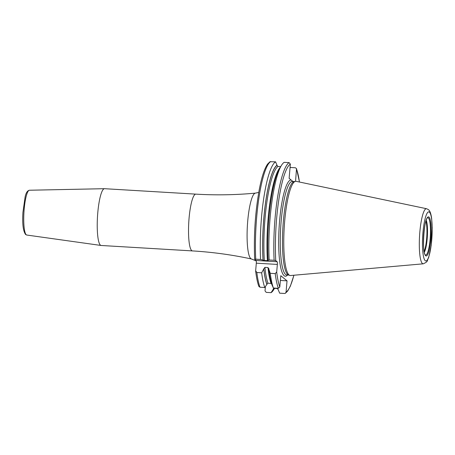 <?xml version="1.0" encoding="UTF-8"?>
<svg xmlns="http://www.w3.org/2000/svg" width="455" height="455" viewBox="0 0 455 455"><rect width="100%" height="100%" fill="white"/><g stroke="black" fill="none" stroke-linecap="round" stroke-linejoin="round"><path stroke-width="0.68" d="M423.275 263.82L290.546 275.531A47.201 8.929 -86.6 0 1 289.841 275.446A47.201 8.929 -86.6 0 1 289.107 275.025A47.201 8.929 93.4 0 1 284.318 225.885A47.201 8.929 93.4 0 1 295.443 181.335A47.201 8.929 93.4 0 1 296.159 181.335L426.557 208.72A27.613 5.221 93.4 0 0 419.709 233.682A27.613 5.221 93.4 0 0 422.433 263.525A27.613 5.221 -86.6 0 0 423.275 263.82C428.593 261.272 426.54 261.534 428.695 257.479L431.232 245.228L432.25 228L431.664 218.565C430.999 213.6 429.895 210.614 428.36 209.596L426.557 208.72M295.443 181.335L294.044 181.63A46.825 8.855 93.4 0 0 283.004 225.822A46.825 8.855 93.4 0 0 287.759 274.57A46.825 8.855 -86.6 0 0 288.487 274.991L289.841 275.446M293.321 181.807L289.124 178.349L290.347 164.096L289.135 162.628L284.182 162.333A66.003 12.484 -86.6 0 0 281.457 165.393A66.003 12.484 -86.6 0 0 269.161 259.981L267.415 260.652L264.332 260.47L260.556 259.469L255.733 259.185L254.715 259.356L256.08 260.488L277.123 261.739A2.372 0.449 -86.6 0 1 277.345 264.429L276.697 271.988L275.224 273.614L270.27 273.318L268.842 269.263A62.892 11.893 93.4 0 0 271.914 284.728L273.404 288.026A66.003 12.484 -86.6 0 1 270.27 273.318M274.405 288.333A62.892 11.893 -86.6 0 1 273.091 289.568L271.055 292.662L266.226 292.372L265.02 290.904L265.384 286.627M256.08 260.488A2.372 0.449 93.4 0 1 256.307 263.178L255.659 270.736L256.842 272.517A66.003 12.484 93.4 0 0 259.976 287.224L258.849 286.377C257.496 282.663 256.432 277.601 255.664 271.18L255.659 270.736M104.542 188.694A28.443 5.38 93.4 0 0 104.462 188.694A28.443 5.38 93.4 0 0 97.597 215.044A28.443 5.38 93.4 0 0 100.447 245.171A28.443 5.38 -86.6 0 0 101.078 245.467A28.443 5.38 -86.6 0 0 101.164 245.478L192.459 250.915A28.443 5.38 -86.6 0 1 191.743 250.608A28.443 5.38 -86.6 0 1 188.905 220.265A28.443 5.38 -86.6 0 1 195.838 194.137L104.542 188.694M280.689 166.649L277.948 166.484L277.044 165.381A62.636 11.847 93.4 0 0 263.092 260.214M260.556 259.469A66.003 12.484 -86.6 0 1 275.576 161.821L277.044 165.381M275.576 161.821L269.98 161.73L267.637 164.039C264.418 168.657 261.614 177.24 259.231 189.798C255.192 212.4 253.674 235.571 254.675 259.305L254.715 259.356M293.867 275.241A64.65 12.228 -86.6 0 1 286.058 292.161L285.382 293.27L284.614 293.469L279.654 293.174L278.187 289.613L277.283 288.51L274.194 288.322L273.569 288.504L273.091 289.568M281.457 165.393L279.717 168.231A62.892 11.893 93.4 0 0 268.114 260.465M268.871 268.604L268.842 269.263M299.475 182.028L296.518 168.623L295.392 167.776L290.432 167.48L290 168.134M296.518 168.623L295.562 181.312M280.371 280.451L287.031 280.843L286.058 292.161M277.067 165.119A62.892 11.893 93.4 0 0 263.036 260.163M268.871 268.933L267.989 267.551L264.901 267.369L263.763 268.962A62.892 11.893 93.4 0 0 266.835 284.426L267.944 283.175L271.516 283.528M274.541 288.345L273.774 289.602A66.003 12.484 -86.6 0 1 271.055 292.662M289.135 162.628A66.003 12.484 93.4 0 0 274.115 260.277L275.753 260.613L277.123 261.739M275.224 273.614A66.003 12.484 93.4 0 0 278.363 288.322L279.808 287.014L280.781 275.702L287.031 280.843M259.976 287.224L264.799 287.514A66.003 12.484 -86.6 0 1 261.665 272.807L263.763 268.962M261.665 272.807L256.842 272.517M274.115 260.277L269.161 259.981M278.363 288.322L273.404 288.026M264.799 287.514L266.835 284.426M429.406 212.127A24.598 4.652 93.4 0 0 422.928 232.789A24.598 4.652 93.4 0 0 425.243 260.698A24.598 4.652 -86.6 0 0 431.727 240.035A24.598 4.652 -86.6 0 0 429.406 212.127M428.985 217.075A19.588 3.703 -86.6 0 1 430.834 239.296A19.588 3.703 -86.6 0 1 425.67 255.75A19.588 3.703 -86.6 0 1 423.821 233.529A19.588 3.703 -86.6 0 1 428.985 217.075M288.709 275.065L286.747 274.951A46.825 8.855 -86.6 0 1 285.569 274.439A46.825 8.855 93.4 0 1 280.9 224.486A46.825 8.855 93.4 0 1 292.315 181.465L294.277 181.579M291.177 180.043A48.179 9.111 93.4 0 0 279.347 224.002A48.179 9.111 93.4 0 0 284.125 275.696A48.179 9.111 -86.6 0 0 287.56 274.996M256.267 260.982L251.467 258.98A32.993 6.239 -86.6 0 1 250.819 258.645A32.993 6.239 -86.6 0 1 247.497 223.923A32.993 6.239 -86.6 0 1 255.392 193.13C235.576 194.985 215.727 195.314 195.838 194.137M26.771 235.036L25.628 234.518C23.125 231.151 22.232 223.763 22.938 212.354L25.116 196.93C25.958 192.863 27.402 190.628 29.444 190.236A22.443 4.243 93.4 0 0 24.024 211.023A22.443 4.243 93.4 0 0 26.271 234.803A22.443 4.243 93.4 0 0 26.771 235.036L101.078 245.467M274.2 288.322A62.636 11.847 -86.6 0 1 273.114 289.312M263.792 268.632A62.636 11.847 93.4 0 0 266.857 284.165M296.597 169.237A64.65 12.228 -86.6 0 1 299.424 182.017M290.347 164.096A64.65 12.228 93.4 0 0 275.753 260.613M276.697 271.988A64.65 12.228 93.4 0 0 279.808 287.014M256.307 263.178L277.345 264.429M270.753 161.531A66.003 12.484 93.4 0 0 255.733 259.185M277.948 166.484A61.618 11.654 93.4 0 0 264.332 260.47M264.901 267.369A61.618 11.654 93.4 0 0 267.944 283.175M280.269 167.332A61.618 11.654 93.4 0 0 267.415 260.652M267.989 267.551A61.618 11.654 93.4 0 0 271.032 283.363M428.377 217.968A18.649 3.526 -86.6 0 1 430.151 238.892A18.649 3.526 -86.6 0 1 425.3 254.857L425.294 254.851C421.882 253.264 423.912 219.02 427.507 217.86L427.507 217.86A18.649 3.526 93.4 0 1 428.377 217.968M426.21 220.305A17.08 3.23 -86.6 0 1 427.359 236.412A17.08 3.23 -86.6 0 1 424.305 252.275M425.931 221.147A16.937 3.202 -86.6 0 1 426.801 236.384A16.937 3.202 -86.6 0 1 424.134 251.405M258.753 192.402L255.392 193.13M251.467 258.98C232.01 254.789 212.343 252.104 192.459 250.915M29.444 190.236L104.462 188.694M285.382 293.27L287.696 291.007L290.404 286.03L293.924 275.235"/></g></svg>
